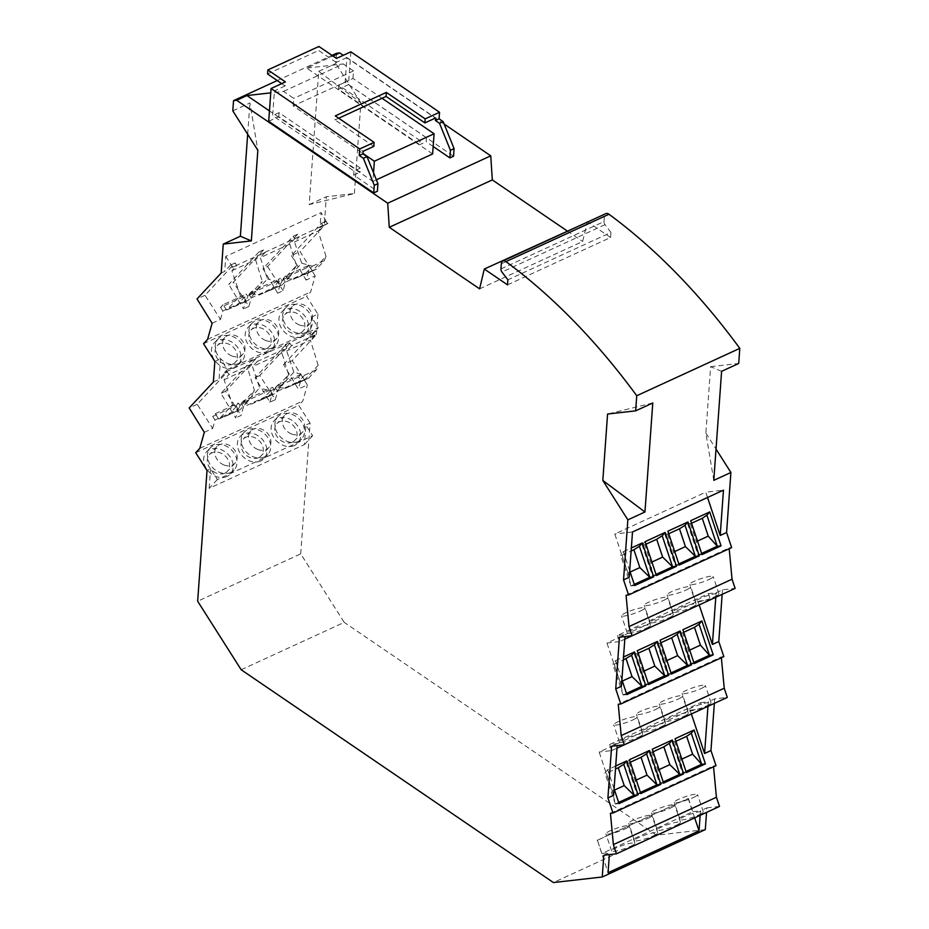 <?xml version="1.0" encoding="UTF-8"?>
<svg xmlns="http://www.w3.org/2000/svg" width="929" height="929" viewBox="0 0 929 929"><rect width="100%" height="100%" fill="white"/><g stroke="black" fill="none" stroke-linecap="round" stroke-linejoin="round"><path stroke-width="0.7" stroke-dasharray="4.64 3.48" d="M630.152 572.032L627.992 573.03L630.988 585.897L634.275 584.387M705.297 829.62L656.466 835.183L553.417 882.55M630.988 585.897L634.67 585.56M373.528 172.748L372.912 181.41L269.456 110.899M382.04 98.288L352.962 78.466L293.227 105.929L362.949 153.448M293.227 105.929L293.773 98.358L283.554 91.39L270.745 92.854M268.713 121.316L278.746 116.706L360.069 172.132L360.359 168.091L353.972 171.029L272.65 115.602L274.415 90.868L363.1 151.311M278.746 116.706L279.025 112.664L360.359 168.091M292.252 360.591L283.577 364.586L298.302 389.088L307.36 384.931L292.252 360.591L316.417 334.649L310.031 337.587L318.299 327.74L227.326 369.556L220.533 358.873L219.07 379.404L225.004 373.028L224.632 372.448L315.605 330.631M354.39 193.534L360.893 102.898L318.74 71.359L309.194 204.601L354.39 193.534L326.3 196.727L324.233 225.642L320.006 227.582L321.086 212.59L327.565 223.75L323.06 225.817L318.194 231.042L294.505 241.935L299.37 236.709L294.656 238.869L289.79 244.106L260.306 257.647L267.482 278.921L253.176 294.272L259.11 295.05L282.253 284.831L290.103 276.412L278.247 281.859L270.409 290.278L282.265 284.831L259.11 295.05M309.194 204.601L326.3 196.727M668.741 533.722L664.943 534.523L667.893 531.179M310.031 337.587L311.505 317.056L318.299 327.74M217.351 479.561L209.164 488.352L304.457 444.55L305.85 425.076L312.643 435.759L217.351 479.561L210.558 468.878L207.028 470.504M304.457 444.55L312.643 435.759M209.164 488.352L210.558 468.878M629.711 570.743L623.336 551.663L620.502 554.868L622.035 555.205L627.992 573.03M622.035 555.205L631.128 551.025M204.31 432.299L212.683 428.455L197.203 404.289L227.291 371.972L228.952 374.503L252.642 363.611L251.062 361.044L255.707 358.919L257.356 361.439L286.84 347.887L285.261 345.333L289.906 343.196L291.555 345.716L315.245 334.823L313.677 332.268L315.965 331.212M227.291 371.972L225.004 373.028M224.632 372.448L227.326 369.556M226.537 310.031L223.053 304.724L246.29 294.04L247.927 296.688L245.442 301.333L226.537 310.031L240.321 295.666L231.902 270.711L236.767 265.485L232.633 267.157L327.925 223.355M311.505 317.056L317.892 314.118L306.582 296.328L310.634 291.985L315.175 275.913L306.117 280.082L308.579 271.558L285.447 282.195L283.09 290.696L277.701 293.181L280.163 284.622L251.248 297.907L248.891 306.419L233.4 282.242L263.522 249.901L265.171 252.421L260.306 257.647M265.171 252.421L260.457 254.592L258.877 252.038L228.755 284.379L233.4 282.242M231.902 270.711L255.591 259.818L260.457 254.592M232.807 110.865L249.913 102.991L257.844 150.277M685.985 590.078A12.263 1.858 -18.5 0 0 690.375 587.012A12.263 1.858 -18.5 0 0 683.535 587.558A12.263 1.858 -18.5 0 0 671.493 591.727A12.263 1.858 -18.5 0 0 667.103 594.792A12.263 1.858 -18.5 0 0 673.943 594.258A12.263 1.858 -18.5 0 0 685.985 590.078M708.792 579.603A12.263 1.858 -18.5 0 0 713.17 576.537A12.263 1.858 -18.5 0 0 706.33 577.072A12.263 1.858 -18.5 0 0 694.288 581.252A12.263 1.858 -18.5 0 0 689.91 584.318A12.263 1.858 -18.5 0 0 696.75 583.772A12.263 1.858 -18.5 0 0 708.792 579.603M613.616 795.294L599.159 752.025L690.119 710.209L702.672 708.781L700.629 702.661L609.668 744.477L617.32 743.606L617.181 745.592M609.668 744.477L611.712 750.597L599.159 752.025M241.18 669.751L344.229 622.372L300.706 553.87L197.656 601.237M500.952 268.957L604.001 221.59A3.066 1.765 65.3 0 0 605.011 224.679L610.934 232.447L507.884 279.815M679.227 565.076L675.313 565.529L664.943 534.523M678.832 563.903L675.313 565.529L673.595 552.07L674.709 551.547M619.434 637.213L625.136 634.588L624.996 636.574M707.526 497.491L705.75 492.184L723.459 490.164M688.389 798.452L692.813 811.667L601.853 853.496L597.428 840.269L688.203 798.475L694.671 817.834M700.152 815.325L700.478 810.796L706.853 807.87L706.539 812.387M692.813 811.667L700.478 810.796M646.166 628.294A12.263 1.858 -18.5 0 0 650.544 625.229A12.263 1.858 -18.5 0 0 643.704 625.763A12.263 1.858 -18.5 0 0 631.662 629.943A12.263 1.858 -18.5 0 0 627.272 633.009A12.263 1.858 -18.5 0 0 634.112 632.463A12.263 1.858 -18.5 0 0 646.166 628.294M691.757 607.334A12.263 1.858 -18.5 0 0 696.146 604.268A12.263 1.858 -18.5 0 0 689.306 604.802A12.263 1.858 -18.5 0 0 677.264 608.983A12.263 1.858 -18.5 0 0 672.875 612.048A12.263 1.858 -18.5 0 0 679.714 611.503A12.263 1.858 -18.5 0 0 691.757 607.334M714.552 596.848A12.263 1.858 -18.5 0 0 718.941 593.782A12.263 1.858 -18.5 0 0 712.102 594.328A12.263 1.858 -18.5 0 0 700.06 598.497A12.263 1.858 -18.5 0 0 695.67 601.562A12.263 1.858 -18.5 0 0 702.51 601.028A12.263 1.858 -18.5 0 0 714.552 596.848M668.961 617.808A12.263 1.858 -18.5 0 0 673.339 614.743A12.263 1.858 -18.5 0 0 666.499 615.288A12.263 1.858 -18.5 0 0 654.457 619.457A12.263 1.858 -18.5 0 0 650.079 622.523A12.263 1.858 -18.5 0 0 656.919 621.989A12.263 1.858 -18.5 0 0 668.961 617.808M715.783 597.289L716.108 592.772L708.444 593.643L617.471 635.459L625.136 634.588M716.108 592.772L722.483 589.834L735.129 588.394M597.428 840.269L608.065 872.703M597.231 840.292L688.203 798.475M617.471 635.459L619.527 641.591L624.811 639.152M708.444 593.643L710.476 599.728M619.527 641.591L606.974 643.019L697.934 601.202L710.488 599.762M699.189 604.965L697.934 601.202M610.434 813.305L713.484 765.926L713.553 766.773M716.015 765.635L713.484 765.926M611.712 750.597L616.995 748.17M691.373 713.971L690.119 710.209M707.968 706.307L708.293 701.79L714.668 698.852L727.314 697.412M700.629 702.661L708.293 701.79M678.17 699.096A12.263 1.858 -18.5 0 0 682.56 696.03A12.263 1.858 -18.5 0 0 675.72 696.576A12.263 1.858 -18.5 0 0 663.678 700.745A12.263 1.858 -18.5 0 0 659.288 703.81A12.263 1.858 -18.5 0 0 666.128 703.276A12.263 1.858 -18.5 0 0 678.17 699.096M683.941 716.34A12.263 1.858 -18.5 0 0 688.331 713.275A12.263 1.858 -18.5 0 0 681.491 713.82A12.263 1.858 -18.5 0 0 669.449 718.001A12.263 1.858 -18.5 0 0 665.059 721.055A12.263 1.858 -18.5 0 0 671.899 720.521A12.263 1.858 -18.5 0 0 683.941 716.34M655.375 709.57A12.263 1.858 -18.5 0 0 659.764 706.516A12.263 1.858 -18.5 0 0 652.924 707.05A12.263 1.858 -18.5 0 0 640.882 711.231A12.263 1.858 -18.5 0 0 636.493 714.296A12.263 1.858 -18.5 0 0 643.332 713.751A12.263 1.858 -18.5 0 0 655.375 709.57M621.896 679.749L615.521 660.682L612.699 663.887L614.22 664.212L620.177 682.037L623.104 695.008L626.854 694.578M623.173 694.915L626.46 693.406M661.146 726.826A12.263 1.858 -18.5 0 0 665.536 723.761A12.263 1.858 -18.5 0 0 658.696 724.295A12.263 1.858 -18.5 0 0 646.642 728.475A12.263 1.858 -18.5 0 0 642.264 731.541A12.263 1.858 -18.5 0 0 649.104 731.007A12.263 1.858 -18.5 0 0 661.146 726.826M604.001 221.59L604.373 216.399A6.131 3.53 65.3 0 1 605.894 213.612M648.616 684.568L644.703 685.021L642.973 671.562L644.087 671.052M648.221 683.396L644.703 685.021L634.333 654.016L637.282 650.672M652.773 402.977L607.578 414.044M640.395 611.038A12.263 1.858 -18.5 0 0 644.784 607.972A12.263 1.858 -18.5 0 0 637.944 608.518A12.263 1.858 -18.5 0 0 625.891 612.687A12.263 1.858 -18.5 0 0 621.513 615.753A12.263 1.858 -18.5 0 0 628.352 615.219A12.263 1.858 -18.5 0 0 640.395 611.038M632.579 720.056A12.263 1.858 -18.5 0 0 636.969 716.991A12.263 1.858 -18.5 0 0 630.129 717.536A12.263 1.858 -18.5 0 0 618.075 721.705A12.263 1.858 -18.5 0 0 613.697 724.771A12.263 1.858 -18.5 0 0 620.537 724.237A12.263 1.858 -18.5 0 0 632.579 720.056M638.351 737.301A12.263 1.858 -18.5 0 0 642.729 734.247A12.263 1.858 -18.5 0 0 635.889 734.781A12.263 1.858 -18.5 0 0 623.847 738.961A12.263 1.858 -18.5 0 0 619.457 742.027A12.263 1.858 -18.5 0 0 626.297 741.481A12.263 1.858 -18.5 0 0 638.351 737.301M706.737 705.866A12.263 1.858 -18.5 0 0 711.126 702.8A12.263 1.858 -18.5 0 0 704.287 703.334A12.263 1.858 -18.5 0 0 692.244 707.515A12.263 1.858 -18.5 0 0 687.855 710.58A12.263 1.858 -18.5 0 0 694.695 710.046A12.263 1.858 -18.5 0 0 706.737 705.866M611.619 746.219L617.32 743.606M603.815 855.237L609.505 852.613L609.366 854.61M656.037 574.389L652.506 576.003L650.788 562.544L644.831 544.719L642.148 544.998L645.098 541.665M656.431 575.562L652.506 576.003L642.148 544.998M700.977 688.61A12.263 1.858 -18.5 0 0 705.355 685.556A12.263 1.858 -18.5 0 0 698.515 686.09A12.263 1.858 -18.5 0 0 686.473 690.27A12.263 1.858 -18.5 0 0 682.095 693.336A12.263 1.858 -18.5 0 0 688.935 692.79A12.263 1.858 -18.5 0 0 700.977 688.61M615.521 660.682L623.533 656.989M614.22 664.212L623.313 660.031M621.431 686.276L606.974 643.019M660.925 642.74L659.811 643.251L665.779 661.076L666.894 660.565M659.811 643.251L657.128 643.53L660.078 640.197M694.207 663.608L690.293 664.061L679.923 633.055L682.873 629.711M693.812 662.435L690.293 664.061L688.575 650.602L682.618 632.777L679.923 633.055M689.69 650.091L688.575 650.602M721.601 371.333L710.627 366.665L705.866 433.077L713.786 480.351M705.866 433.077L716.027 449.079M682.618 632.777L683.732 632.266M671.017 672.921L667.498 674.535L665.779 661.076M671.412 674.094L667.498 674.535L657.128 643.53M623.104 695.008L612.699 663.887M622.337 681.05L620.177 682.037M710.627 366.665L738.718 363.471M610.934 232.447L610.574 237.487L507.524 284.866M479.596 288.849L582.646 241.482L587.349 221.659M567.178 230.938L582.646 241.482M376.384 179.808L372.912 181.41M432.635 153.947L306.686 68.107L332.965 56.019M444.143 124.068L343.265 55.31M283.554 91.39L343.289 63.938L306.686 68.107M277.225 80.556L332.013 55.368M352.962 78.466L353.508 70.906L343.289 63.938M420.094 140.627L338.76 85.201L338.47 89.242L419.803 144.669L420.094 140.627L426.469 137.701L426.19 141.731L419.803 144.669M353.508 70.906L293.773 98.358M610.574 237.487L587.767 221.95M221.183 273.01L224.713 271.384L225.793 256.392L321.086 212.59M247.671 134.264L249.913 102.991M336.588 53.267L335.857 63.486L318.74 71.359M623.336 551.663L631.348 547.982M629.247 577.257L614.789 534.001L705.75 492.184M632.498 531.98L614.789 534.001M642.973 671.562L637.015 653.737L634.333 654.016M723.83 656.629L721.299 656.908L618.249 704.287M637.015 653.737L638.13 653.226M360.893 102.898L335.857 63.486M722.158 594.351L722.483 589.834M721.299 656.908L721.369 657.755M701.627 553.429L698.109 555.043L696.39 541.584L697.505 541.073M691.548 523.248L687.739 524.037L690.688 520.693M651.903 562.033L650.788 562.544M702.022 554.601L698.109 555.043L687.739 524.037M644.831 544.719L645.945 544.208M690.433 523.759L696.39 541.584M601.853 853.496L609.505 852.613M630.919 585.99L620.502 554.868M327.565 223.75L325.951 221.207L320.006 227.582M232.633 267.157L225.793 256.392M212.126 323.292L220.498 319.437L205.007 295.283L235.107 262.965L230.647 265.009L232.262 267.552M230.647 265.009L224.713 271.384M667.626 534.245L673.595 552.07M656.466 835.183L344.229 622.372M663.19 600.564A12.263 1.858 -18.5 0 0 667.579 597.498A12.263 1.858 -18.5 0 0 660.74 598.032A12.263 1.858 -18.5 0 0 648.697 602.213A12.263 1.858 -18.5 0 0 644.308 605.278A12.263 1.858 -18.5 0 0 651.148 604.733A12.263 1.858 -18.5 0 0 663.19 600.564M626.065 595.268L729.114 547.901L729.184 548.737M731.646 547.611L729.114 547.901M353.972 171.029L353.682 175.058L377.395 191.223M353.682 175.058L360.069 172.132M338.702 118.215L334.997 119.922L335.288 115.881M433.169 146.503L426.19 141.731M426.469 137.701L345.147 82.275L346.923 57.54L435.608 117.983M350.86 51.827L348.503 84.632L338.47 89.242M348.503 84.632L453.538 156.211M345.147 82.275L338.76 85.201M346.923 57.54L336.205 62.464L336.495 58.422M336.205 62.464L318.635 50.491L318.914 46.45M267.564 73.96L318.635 50.491M281.708 83.61L285.133 85.944L285.424 81.903M373.818 146.387L334.997 119.922M285.133 85.944L274.415 90.868M279.025 112.664L272.65 115.602M213.368 382.028L219.07 379.404M197.203 404.289L189.202 407.97M300.706 553.87L310.077 423.136L305.85 425.076M283.577 364.586L313.677 332.268M304.398 379.659L285.493 388.345L304.398 379.659L301.089 374.271L298.557 376.988L300.764 380.576L298.302 389.088M291.555 345.716L286.689 350.941L293.866 372.215L304.631 375.153L296.792 383.572L308.649 378.126L316.487 369.707L318.171 365.294L305.037 379.404M318.171 365.294L310.379 340.06L286.689 350.941M315.245 334.823L310.379 340.06M289.906 343.196L259.783 375.537L275.274 399.714L269.886 402.199L255.138 377.673L285.261 345.333M293.866 372.215L279.559 387.567L277.852 384.954L275.321 387.672L298.557 376.988M275.274 399.714L277.632 391.202L275.321 387.672M259.783 375.537L255.138 377.673M277.632 391.202L300.764 380.576M301.089 374.271L277.852 384.954M304.631 375.153L316.487 369.707M296.792 383.572L308.649 378.103M279.559 387.567L285.493 388.345M317.892 314.118L316.417 334.649M315.175 275.913L300.067 251.585L324.233 225.642M714.355 703.369L714.668 698.852M719.499 806.43L706.853 807.87M310.077 423.136L298.766 405.346L302.819 401.003L307.36 384.931M207.585 339.352L310.634 291.985M220.498 319.437L222.844 310.971L245.964 300.334L243.503 308.904L228.755 284.379M248.891 306.419L243.503 308.904M212.683 428.455L215.029 419.989L238.161 409.352L235.687 417.911L220.951 393.385L251.062 361.044M269.886 402.199L272.348 393.629L243.444 406.925L241.087 415.437L235.687 417.911M199.77 448.37L302.819 401.003M215.029 419.989L212.718 416.447L215.238 413.73L218.721 419.037L219.372 418.782L232.505 404.684L224.086 379.729L228.952 374.503M215.238 413.73L238.474 403.058L240.112 405.706L254.418 390.354L247.776 368.836L252.642 363.611M212.718 416.447L235.954 405.764L238.474 403.058M255.707 358.919L225.584 391.26L241.087 415.437M225.584 391.26L220.951 393.385M286.84 347.887L281.975 353.113L288.605 374.631L274.31 389.983L272.673 387.335L270.153 390.052L272.348 393.629M281.975 353.113L252.491 366.665L259.667 387.939L245.372 403.291L251.294 404.069L262.559 399.307L274.461 393.826L271.825 394.628L274.31 389.983M257.356 361.439L252.491 366.665M262.593 399.296L274.461 393.826L262.559 399.307L270.432 390.877L259.667 387.939M288.605 374.631L282.288 385.43L274.45 393.838M270.432 390.877L282.288 385.43M251.294 404.069L271.825 394.628M270.153 390.052L241.122 403.395L243.653 400.678L272.673 387.335M243.653 400.678L245.372 403.291M243.444 406.925L241.122 403.395M235.954 405.764L238.161 409.352M224.086 379.729L247.776 368.836M232.505 404.684L236.233 406.6L248.089 401.154L254.418 390.354M236.233 406.6L228.395 415.019L240.251 409.561L228.371 415.031L240.251 409.561L248.089 401.154M228.395 415.019L219.372 418.782M218.721 419.037L240.239 409.573M237.627 410.351L240.112 405.706M640.801 793.587L636.888 794.04L635.157 780.581L629.2 762.755L626.518 763.034L629.467 759.69M640.406 792.414L636.888 794.04L626.518 763.034M230.775 472.408A16.258 12.936 -137 0 1 211.626 466.544A16.258 12.936 -137 0 1 210.314 447.859A16.258 12.936 -137 0 1 213.647 445.467A16.258 12.936 -137 0 1 232.796 451.331A16.258 12.936 -137 0 1 234.108 470.016A16.258 12.936 -137 0 1 230.775 472.408M264.51 456.905A16.258 12.936 -137 0 1 245.372 451.029A16.258 12.936 -137 0 1 244.06 432.345A16.258 12.936 -137 0 1 247.393 429.953A16.258 12.936 -137 0 1 266.53 435.817A16.258 12.936 -137 0 1 267.842 454.502A16.258 12.936 -137 0 1 264.51 456.905M298.255 441.391A16.258 12.936 -137 0 1 279.106 435.527A16.258 12.936 -137 0 1 277.794 416.831A16.258 12.936 -137 0 1 281.127 414.439A16.258 12.936 -137 0 1 300.276 420.303A16.258 12.936 -137 0 1 301.588 438.987A16.258 12.936 -137 0 1 298.255 441.391M195.717 452.713L298.766 405.346M260.712 460.97A16.258 12.936 -137 0 1 241.575 455.105A16.258 12.936 -137 0 1 240.263 436.421A16.258 12.936 -137 0 1 243.595 434.029A16.258 12.936 -137 0 1 260.039 437.211A16.258 12.936 -137 0 1 266.751 453.097A16.258 12.936 -137 0 1 264.057 458.578A16.258 12.936 -137 0 1 260.712 460.97M258.622 457.672A12.263 9.766 -137 0 1 250.273 457.649A12.263 9.766 -137 0 1 243.177 439.138A12.263 9.766 -137 0 1 245.697 437.327A12.263 9.766 -137 0 1 260.143 441.763A12.263 9.766 -137 0 1 261.13 455.86A12.263 9.766 -137 0 1 258.622 457.672M257.867 449.508A12.263 9.766 -137 0 1 250.772 430.986A12.263 9.766 -137 0 1 253.28 429.186A12.263 9.766 -137 0 1 267.738 433.611A12.263 9.766 -137 0 1 268.725 447.708A12.263 9.766 -137 0 1 266.205 449.52A12.263 9.766 -137 0 1 257.867 449.508M294.458 445.467A16.258 12.936 -137 0 1 283.403 445.444A16.258 12.936 -137 0 1 274.009 420.907A16.258 12.936 -137 0 1 277.341 418.514A16.258 12.936 -137 0 1 296.479 424.379A16.258 12.936 -137 0 1 297.791 443.063A16.258 12.936 -137 0 1 294.458 445.467M292.356 442.158A12.263 9.766 -137 0 1 284.019 442.146A12.263 9.766 -137 0 1 276.923 423.624A12.263 9.766 -137 0 1 279.443 421.824A12.263 9.766 -137 0 1 293.889 426.248A12.263 9.766 -137 0 1 294.876 440.346A12.263 9.766 -137 0 1 292.356 442.158M291.601 433.994A12.263 9.766 -137 0 1 284.506 415.484A12.263 9.766 -137 0 1 287.026 413.672A12.263 9.766 -137 0 1 301.472 418.096A12.263 9.766 -137 0 1 302.459 432.206A12.263 9.766 -137 0 1 299.951 434.006A12.263 9.766 -137 0 1 291.601 433.994M226.978 476.484A16.258 12.936 -137 0 1 215.923 476.461A16.258 12.936 -137 0 1 206.517 451.935A16.258 12.936 -137 0 1 209.849 449.531A16.258 12.936 -137 0 1 228.998 455.407A16.258 12.936 -137 0 1 230.311 474.092A16.258 12.936 -137 0 1 226.978 476.484M224.876 473.175A12.263 9.766 -137 0 1 216.538 473.163A12.263 9.766 -137 0 1 209.443 454.653A12.263 9.766 -137 0 1 211.951 452.841A12.263 9.766 -137 0 1 226.397 457.265A12.263 9.766 -137 0 1 227.396 471.375A12.263 9.766 -137 0 1 224.876 473.175M224.121 465.023A12.263 9.766 -137 0 1 217.026 446.501A12.263 9.766 -137 0 1 219.546 444.689A12.263 9.766 -137 0 1 233.992 449.125A12.263 9.766 -137 0 1 234.979 463.223A12.263 9.766 -137 0 1 232.459 465.034A12.263 9.766 -137 0 1 224.121 465.023M214.843 361.486L220.533 358.873M323.06 225.817L321.492 223.25L291.392 255.568L300.067 251.585M321.492 223.25L325.951 221.207M277.701 293.181L262.953 268.655L293.076 236.314L294.656 238.869M289.79 244.106L296.421 265.613L282.126 280.976L280.488 278.317L277.957 281.034L280.163 284.622M278.247 281.859L267.482 278.921M282.277 284.808L270.374 290.289M282.126 280.976L279.641 285.609M277.957 281.034L248.937 294.377L251.469 291.66L280.488 278.317M251.469 291.66L253.176 294.272M251.248 297.907L248.937 294.377M296.421 265.613L290.103 276.412M293.076 236.314L297.721 234.178L299.37 236.709M263.522 249.901L258.877 252.038M245.442 301.333L248.055 300.555L255.905 292.136L262.233 281.336L247.927 296.688M227.187 309.763L248.078 300.531M236.21 306.001L244.048 297.582L255.905 292.136M223.053 304.724L220.533 307.441L243.77 296.757L246.29 294.04M220.533 307.441L222.844 310.971M235.107 262.965L236.767 265.485M255.591 259.818L262.233 281.336M240.321 295.666L244.048 297.582M243.77 296.757L245.964 300.334M297.721 234.178L267.598 266.518L262.953 268.655M267.598 266.518L283.09 290.696M301.681 263.197L312.446 266.147L304.607 274.554L316.464 269.096L304.573 274.578L316.464 269.108L324.302 260.689L325.986 256.288L312.852 270.385L312.214 270.641L308.904 265.253L285.667 275.936L287.375 278.561L301.681 263.197L294.505 241.935M285.667 275.936L283.136 278.654L306.373 267.97L308.579 271.558M285.447 282.195L283.136 278.654M308.904 265.253L306.373 267.97M312.214 270.641L293.309 279.327L304.573 274.578M312.852 270.385L316.464 269.096M291.392 255.568L306.117 280.082M325.986 256.288L318.194 231.042M312.446 266.147L324.302 260.689M287.375 278.561L293.309 279.327M205.007 295.283L197.018 298.952M203.532 343.707L306.582 296.328M238.579 363.402A16.258 12.936 -137 0 1 219.441 357.526A16.258 12.936 -137 0 1 218.129 338.841A16.258 12.936 -137 0 1 221.462 336.449A16.258 12.936 -137 0 1 240.611 342.313A16.258 12.936 -137 0 1 241.923 360.998A16.258 12.936 -137 0 1 238.579 363.402M272.325 347.887A16.258 12.936 -137 0 1 253.176 342.023A16.258 12.936 -137 0 1 251.875 323.327A16.258 12.936 -137 0 1 255.208 320.935A16.258 12.936 -137 0 1 274.345 326.799A16.258 12.936 -137 0 1 275.658 345.483A16.258 12.936 -137 0 1 272.325 347.887M306.071 332.373A16.258 12.936 -137 0 1 286.922 326.509A16.258 12.936 -137 0 1 285.609 307.824A16.258 12.936 -137 0 1 288.942 305.42A16.258 12.936 -137 0 1 308.091 311.296A16.258 12.936 -137 0 1 309.403 329.981A16.258 12.936 -137 0 1 306.071 332.373M268.527 351.963A16.258 12.936 -137 0 1 249.39 346.087A16.258 12.936 -137 0 1 248.078 327.403A16.258 12.936 -137 0 1 251.411 325.011A16.258 12.936 -137 0 1 267.854 328.192A16.258 12.936 -137 0 1 274.566 344.09A16.258 12.936 -137 0 1 271.86 349.559A16.258 12.936 -137 0 1 268.527 351.963M266.437 348.654A12.263 9.766 -137 0 1 258.088 348.642A12.263 9.766 -137 0 1 250.993 330.12A12.263 9.766 -137 0 1 253.512 328.309A12.263 9.766 -137 0 1 267.958 332.745A12.263 9.766 -137 0 1 268.945 346.842A12.263 9.766 -137 0 1 266.437 348.654M265.682 340.49A12.263 9.766 -137 0 1 258.587 321.98A12.263 9.766 -137 0 1 261.095 320.168A12.263 9.766 -137 0 1 275.541 324.593A12.263 9.766 -137 0 1 276.54 338.702A12.263 9.766 -137 0 1 274.02 340.502A12.263 9.766 -137 0 1 265.682 340.49M302.273 336.449A16.258 12.936 -137 0 1 291.218 336.426A16.258 12.936 -137 0 1 281.812 311.9A16.258 12.936 -137 0 1 285.157 309.496A16.258 12.936 -137 0 1 304.294 315.361A16.258 12.936 -137 0 1 305.606 334.057A16.258 12.936 -137 0 1 302.273 336.449M300.172 333.139A12.263 9.766 -137 0 1 291.834 333.128A12.263 9.766 -137 0 1 284.738 314.617A12.263 9.766 -137 0 1 287.247 312.806A12.263 9.766 -137 0 1 301.704 317.23A12.263 9.766 -137 0 1 302.691 331.339A12.263 9.766 -137 0 1 300.172 333.139M299.417 324.976A12.263 9.766 -137 0 1 292.321 306.465A12.263 9.766 -137 0 1 294.841 304.654A12.263 9.766 -137 0 1 309.287 309.078A12.263 9.766 -137 0 1 310.274 323.187A12.263 9.766 -137 0 1 307.766 324.999A12.263 9.766 -137 0 1 299.417 324.976M234.793 367.466A16.258 12.936 -137 0 1 223.738 367.454A16.258 12.936 -137 0 1 214.332 342.917A16.258 12.936 -137 0 1 217.665 340.525A16.258 12.936 -137 0 1 236.814 346.389A16.258 12.936 -137 0 1 238.126 365.074A16.258 12.936 -137 0 1 234.793 367.466M232.691 364.168A12.263 9.766 -137 0 1 224.353 364.145A12.263 9.766 -137 0 1 217.247 345.634A12.263 9.766 -137 0 1 219.767 343.823A12.263 9.766 -137 0 1 234.213 348.259A12.263 9.766 -137 0 1 235.211 362.356A12.263 9.766 -137 0 1 232.691 364.168M231.936 356.004A12.263 9.766 -137 0 1 224.841 337.482A12.263 9.766 -137 0 1 227.361 335.683A12.263 9.766 -137 0 1 241.807 340.107A12.263 9.766 -137 0 1 242.794 354.204A12.263 9.766 -137 0 1 240.274 356.016A12.263 9.766 -137 0 1 231.936 356.004M630.536 846.319A12.263 1.858 -18.5 0 0 634.913 843.253A12.263 1.858 -18.5 0 0 628.074 843.799A12.263 1.858 -18.5 0 0 616.032 847.968A12.263 1.858 -18.5 0 0 611.654 851.034A12.263 1.858 -18.5 0 0 618.493 850.499A12.263 1.858 -18.5 0 0 630.536 846.319M676.126 825.358A12.263 1.858 -18.5 0 0 680.516 822.293A12.263 1.858 -18.5 0 0 673.676 822.839A12.263 1.858 -18.5 0 0 661.634 827.007A12.263 1.858 -18.5 0 0 657.244 830.073A12.263 1.858 -18.5 0 0 664.084 829.539A12.263 1.858 -18.5 0 0 676.126 825.358M698.922 814.884A12.263 1.858 -18.5 0 0 703.311 811.818A12.263 1.858 -18.5 0 0 696.471 812.352A12.263 1.858 -18.5 0 0 684.429 816.533A12.263 1.858 -18.5 0 0 680.04 819.599A12.263 1.858 -18.5 0 0 686.879 819.053A12.263 1.858 -18.5 0 0 698.922 814.884M653.331 835.845A12.263 1.858 -18.5 0 0 657.72 832.779A12.263 1.858 -18.5 0 0 650.881 833.313A12.263 1.858 -18.5 0 0 638.827 837.493A12.263 1.858 -18.5 0 0 634.449 840.559A12.263 1.858 -18.5 0 0 641.289 840.013A12.263 1.858 -18.5 0 0 653.331 835.845M624.764 829.074A12.263 1.858 -18.5 0 0 629.154 826.009A12.263 1.858 -18.5 0 0 622.314 826.543A12.263 1.858 -18.5 0 0 610.272 830.723A12.263 1.858 -18.5 0 0 605.882 833.789A12.263 1.858 -18.5 0 0 612.722 833.243A12.263 1.858 -18.5 0 0 624.764 829.074M670.366 808.114A12.263 1.858 -18.5 0 0 674.744 805.048A12.263 1.858 -18.5 0 0 667.905 805.582A12.263 1.858 -18.5 0 0 655.862 809.763A12.263 1.858 -18.5 0 0 651.473 812.829A12.263 1.858 -18.5 0 0 658.313 812.283A12.263 1.858 -18.5 0 0 670.366 808.114M693.162 797.628A12.263 1.858 -18.5 0 0 697.54 794.562A12.263 1.858 -18.5 0 0 690.7 795.108A12.263 1.858 -18.5 0 0 678.658 799.277A12.263 1.858 -18.5 0 0 674.28 802.342A12.263 1.858 -18.5 0 0 681.12 801.808A12.263 1.858 -18.5 0 0 693.162 797.628M647.559 818.588A12.263 1.858 -18.5 0 0 651.949 815.523A12.263 1.858 -18.5 0 0 645.109 816.068A12.263 1.858 -18.5 0 0 633.067 820.237A12.263 1.858 -18.5 0 0 628.678 823.303A12.263 1.858 -18.5 0 0 635.517 822.769A12.263 1.858 -18.5 0 0 647.559 818.588M614.081 788.767L607.705 769.688L615.718 766.007M614.522 790.068L612.362 791.055L615.288 804.015L619.039 803.585M615.37 803.922L618.644 802.412M607.705 769.688L604.884 772.893L606.405 773.23L615.497 769.049M606.405 773.23L612.362 791.055M615.288 804.015L604.884 772.893M653.11 751.758L649.313 752.548L652.263 749.204M663.596 783.112L659.683 783.553L649.313 752.548M663.201 781.939L659.683 783.553L657.964 770.095L651.995 752.269M659.079 769.584L657.964 770.095M675.917 741.272L672.108 742.074L675.058 738.729M686.392 772.626L682.478 773.067L672.108 742.074M686.008 771.453L682.478 773.067L680.76 759.608L674.802 741.795M681.874 759.098L680.76 759.608M636.272 780.058L635.157 780.581M629.2 762.755L630.315 762.233M605.011 224.679L501.962 272.046M501.323 263.778L604.373 216.399M696.146 604.268L690.375 587.012M688.331 713.275L682.56 696.03M665.536 723.761L659.764 706.516M650.544 625.229L644.784 607.972M642.729 734.247L636.969 716.991M711.126 702.8L705.355 685.556M718.941 593.782L713.17 576.537M673.339 614.743L667.579 597.498M244.06 432.345L240.263 436.421M250.772 430.986L243.177 439.138M277.794 416.831L274.009 420.907M284.506 415.484L276.923 423.624M210.314 447.859L206.517 451.935M217.026 446.501L209.443 454.653M251.875 323.327L248.078 327.403M258.587 321.98L250.993 330.12M285.609 307.824L281.812 311.9M292.321 306.465L284.738 314.617M218.129 338.841L214.332 342.917M224.841 337.482L217.247 345.634M634.913 843.253L629.154 826.009M680.516 822.293L674.744 805.048M703.311 811.818L697.54 794.562M657.72 832.779L651.949 815.523M302.459 432.206L294.876 440.346M234.979 463.223L227.396 471.375M268.725 447.708L261.13 455.86M680.04 819.599L674.28 802.342M611.654 851.034L605.882 833.789M275.658 345.483L271.86 349.559M634.449 840.559L628.678 823.303M276.54 338.702L268.945 346.842M642.264 731.541L636.493 714.296M695.67 601.562L689.91 584.318M619.457 742.027L613.697 724.771M241.923 360.998L238.126 365.074M301.588 438.987L297.791 443.063M665.059 721.055L659.288 703.81M687.855 710.58L682.095 693.336M267.842 454.502L264.057 458.578M310.274 323.187L302.691 331.339M650.079 622.523L644.308 605.278M672.875 612.048L667.103 594.792M234.108 470.016L230.311 474.092M627.272 633.009L621.513 615.753M657.244 830.073L651.473 812.829M309.403 329.981L305.606 334.057M242.794 354.204L235.211 362.356"/><path stroke-width="1.39" d="M634.275 584.387L649.777 577.257L639.849 567.573L630.152 572.032M247.671 134.264L240.367 236.233L223.25 244.106L221.183 273.01L197.018 298.952L212.126 323.292L207.585 339.352L203.532 343.707L214.843 361.486L213.368 382.028L189.202 407.97L204.31 432.299L199.77 448.37L195.717 452.713L207.028 470.504L197.656 601.237L241.18 669.751L553.417 882.55L602.247 876.988L705.297 829.62L706.539 812.387M631.348 547.982L642.357 542.919L653.691 576.816L634.67 585.56L629.711 570.743M653.691 576.816L649.777 577.257L639.407 546.252L642.357 542.919M362.949 153.448L374.352 161.216L373.528 172.748M270.745 92.854L246.951 95.559L269.456 110.899M668.741 533.722L679.482 528.787L685.439 546.612L695.368 556.297L685.01 525.291L679.482 528.787M687.959 521.959L699.293 555.856L679.227 565.076L667.893 531.179L687.959 521.959L685.01 525.291M699.293 555.856L695.368 556.297L678.832 563.903M639.849 567.573L633.892 549.747L639.407 546.252M631.128 551.025L633.892 549.747M277.225 80.556L233.539 100.646L232.807 110.865L257.844 150.277L251.341 240.901L240.367 236.233M617.181 745.592L613.616 795.294L607.914 797.906L611.619 746.219L624.265 744.779L621.187 735.582L618.249 704.287L620.781 703.996L615.73 688.9L619.434 637.213L632.08 635.773L629.003 626.564L732.052 579.197L735.129 588.394L632.08 635.773M567.178 230.938L492.324 179.924L389.274 227.291L479.596 288.849L484.299 269.038L507.524 284.866L507.884 279.815L501.962 272.046A3.066 1.765 65.3 0 1 500.952 268.957L501.323 263.778A6.131 3.53 65.3 0 1 502.844 260.991A6.131 3.53 65.3 0 1 505.933 261.63A490.709 282.161 65.3 0 1 636.748 395.742L739.798 348.363A490.709 282.161 65.3 0 0 608.983 214.262L505.933 261.63M624.996 636.574L621.431 686.276L615.73 688.9M629.003 626.564L626.065 595.268L628.596 594.978L731.646 547.611L726.594 532.503L720.207 535.441L707.526 497.491M720.207 535.441L723.459 490.164L632.498 531.98L629.247 577.257L623.545 579.882L628.596 594.978M694.671 817.834L699.038 830.886L700.152 815.325M609.366 854.61L608.065 872.703L699.038 830.886M624.811 639.152L710.476 599.728M620.781 703.996L723.83 656.629L718.779 641.521L712.404 644.459L699.189 604.965M712.404 644.459L715.783 597.289M713.553 766.773L716.422 797.233L613.372 844.6L610.434 813.305L612.966 813.014L716.015 765.635L710.964 750.539L714.355 703.369M616.995 748.17L702.672 708.781M710.964 750.539L704.588 753.477L691.373 713.971M704.588 753.477L707.968 706.307M623.313 660.031L631.592 655.27L634.542 651.937L645.876 685.834L626.854 694.578L621.896 679.749M645.876 685.834L641.962 686.276L631.592 655.27M626.46 693.406L641.962 686.276L632.034 676.591L622.337 681.05M721.369 657.755L724.237 688.215L621.187 735.582M724.237 688.215L727.314 697.412L624.265 744.779M502.844 260.991L605.894 213.612A6.131 3.53 65.3 0 1 608.983 214.262M668.671 675.348L648.616 684.568L637.282 650.672L657.337 641.451L668.671 675.348L664.758 675.801L648.221 683.396M644.958 511.984L652.773 402.977L635.668 410.839L607.578 414.044L602.816 480.444L644.958 511.984L627.853 519.857L602.816 480.444M716.422 797.233L719.499 806.43L616.45 853.797L603.815 855.237L602.247 876.988M623.533 656.989L634.542 651.937M660.078 640.197L680.144 630.977L691.478 664.874L671.412 674.094L660.078 640.197M682.873 629.711L701.894 620.967L713.228 654.864L694.207 663.608L682.873 629.711M660.925 642.74L671.667 637.805L677.636 655.63L666.894 660.565M699.072 624.172L694.474 627.33L700.431 645.144L709.477 655.293L699.072 624.172L701.894 620.967M680.144 630.977L677.195 634.31L671.667 637.805M709.071 655.421L693.812 662.435M700.431 645.144L689.69 650.091M713.228 654.864L709.477 655.293M716.027 449.079L730.902 472.478L713.786 480.351L721.601 371.333L738.718 363.471L739.798 348.363M683.732 632.266L694.474 627.33M677.636 655.63L687.553 665.315L671.017 672.921M691.478 664.874L687.553 665.315L677.195 634.31M632.034 676.591L626.076 658.766M484.299 269.038L587.767 221.95M374.352 161.216L434.087 133.764L382.04 98.288M434.087 133.764L432.635 153.947L376.384 179.808M332.965 56.019L339.747 52.907L343.265 55.31M492.324 179.924L490.756 155.84L387.707 203.207L236.698 100.286L246.951 95.559M490.756 155.84L444.143 124.068M332.013 55.368L336.588 53.267L339.747 52.907M233.539 100.646L236.698 100.286M389.274 227.291L387.707 203.207M690.688 520.693L709.71 511.949L721.043 545.857L702.022 554.601L690.688 520.693M645.098 541.665L665.152 532.433L676.486 566.33L656.431 575.562L645.098 541.665M654.829 666.105L664.758 675.801L654.399 644.796L648.872 648.291L654.829 666.105L644.087 671.052M657.337 641.451L654.399 644.796M638.13 653.226L648.872 648.291M721.043 545.857L717.293 546.275L706.888 515.154L702.278 518.312L708.246 536.138L717.293 546.275M709.71 511.949L706.888 515.154M718.779 641.521L722.158 594.351M716.886 546.403L701.627 553.429M708.246 536.138L697.505 541.073M691.548 523.248L702.278 518.312M645.945 544.208L656.687 539.273L662.644 557.098L672.573 566.783L656.037 574.389M662.644 557.098L651.903 562.033M636.748 395.742L635.668 410.839M627.853 519.857L623.545 579.882M726.594 532.503L730.902 472.478M665.152 532.433L662.203 535.778L656.687 539.273M662.203 535.778L672.573 566.783L676.486 566.33M223.25 244.106L251.341 240.901M685.439 546.612L674.709 551.547M729.184 548.737L732.052 579.197M616.45 853.797L613.372 844.6M612.966 813.014L607.914 797.906M271.059 88.51L268.713 121.316L373.737 192.895L377.395 191.223L377.929 183.652L367.013 156.618L362.925 153.831L363.1 151.311L373.818 146.387L374.108 142.346L335.288 115.881L386.348 92.412L425.18 118.866L439.545 112.27L350.86 51.827L336.495 58.422L318.914 46.45L267.854 69.93L285.424 81.903L271.059 88.51L359.744 148.954L374.108 142.346M386.348 92.412L386.058 96.442L338.702 118.215M386.058 96.442L424.89 122.907L435.608 117.983L435.422 120.503L439.51 123.29L450.426 150.324L454.084 148.64L443.156 121.618L439.069 118.831L439.545 112.27M439.51 123.29L443.156 121.618M450.426 150.324L449.891 157.895L433.169 146.503M449.891 157.895L453.538 156.211L454.084 148.64M281.708 83.61L267.564 73.96L267.854 69.93M373.737 192.895L374.282 185.324L363.367 158.29L359.279 155.515L362.925 153.831M359.744 148.954L359.279 155.515M425.18 118.866L424.89 122.907M435.422 120.503L439.069 118.831M363.367 158.29L367.013 156.618M374.282 185.324L377.929 183.652M615.718 766.007L626.727 760.944L638.06 794.841L619.039 803.585L614.081 788.767M652.263 749.204L672.329 739.983L683.663 773.88L663.596 783.112L652.263 749.204M675.058 738.729L694.079 729.985L705.413 763.882L686.392 772.626L675.058 738.729M629.467 759.69L649.522 750.469L660.856 784.366L640.801 793.587L629.467 759.69M638.06 794.841L634.147 795.294L623.777 764.288L626.727 760.944M618.644 802.412L634.147 795.294L624.218 785.609L618.261 767.784L623.777 764.288M615.497 769.049L618.261 767.784M624.218 785.609L614.522 790.068M653.11 751.758L663.852 746.823L669.821 764.648L679.749 774.333L669.379 743.328L663.852 746.823M672.329 739.983L669.379 743.328M683.663 773.88L679.749 774.333L663.201 781.939M669.821 764.648L659.079 769.584M691.257 733.19L686.659 736.337L692.616 754.162L701.662 764.312L691.257 733.19L694.079 729.985M675.917 741.272L686.659 736.337M705.413 763.882L701.662 764.312M701.267 764.439L686.008 771.453M692.616 754.162L681.874 759.098M630.315 762.233L641.056 757.298L647.014 775.123L656.942 784.808L660.856 784.366M649.522 750.469L646.584 753.802L656.942 784.808L640.406 792.414M647.014 775.123L636.272 780.058M646.584 753.802L641.056 757.298"/></g></svg>
